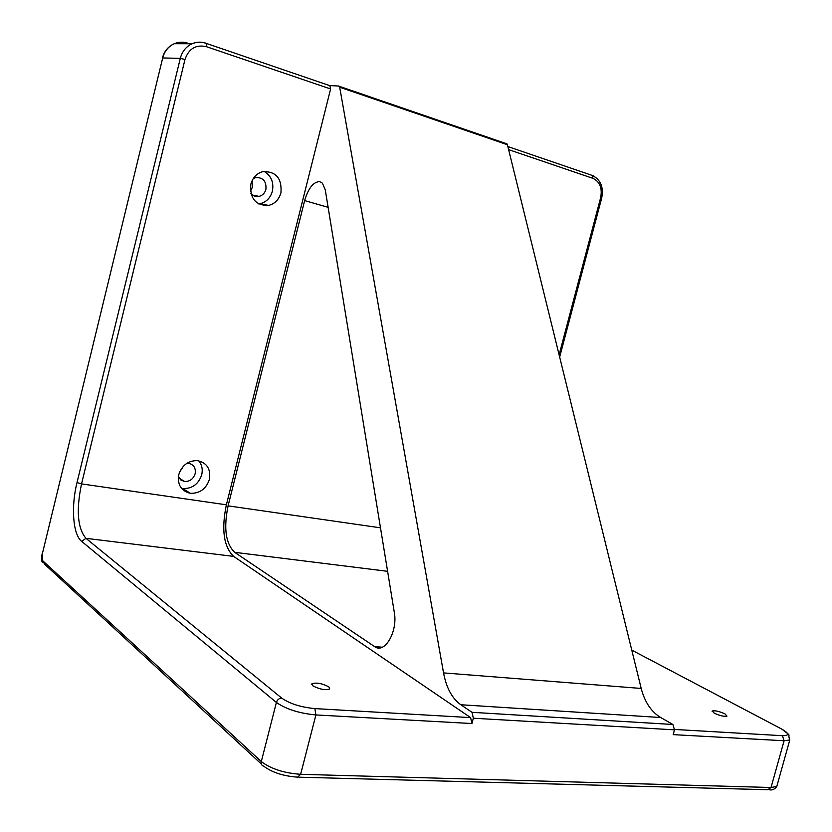 <?xml version="1.0" encoding="UTF-8"?>
<svg xmlns="http://www.w3.org/2000/svg" width="832" height="832" viewBox="0 0 832 832"><rect width="100%" height="100%" fill="white"/><g stroke="black" fill="none" stroke-linecap="round" stroke-linejoin="round"><path stroke-width="1.25" d="M312.801 685.786L311.969 683.738C316.597 682.354 322.223 683.405 328.869 686.889L329.742 688.979C325.083 690.362 319.436 689.291 312.801 685.786M714.22 713.17L712.296 710.975C715.135 710.372 719.368 711.35 725.005 713.908L726.97 716.134C724.1 716.726 719.857 715.738 714.22 713.17M250.838 184.184C249.756 198.526 255.674 205.608 268.611 205.431C274.872 203.788 278.98 199.576 280.935 192.816C282.048 178.225 275.943 171.174 262.631 171.683C256.651 173.472 252.72 177.642 250.838 184.184M258.69 203.923L260.156 203.694C266.365 202.072 270.442 197.912 272.386 191.225C273.978 182.364 271.211 175.75 264.066 171.392M250.806 193.211C253.042 195.915 255.809 196.966 259.106 196.373C262.558 195.437 264.836 193.107 265.907 189.374C266.521 181.272 263.13 177.351 255.746 177.58L253.198 178.682M250.422 191.069L252.595 186.898L252.148 180.565M178.776 474.635C177.278 484.817 181.147 491.046 190.362 493.303C199.784 493.563 206.138 488.925 209.425 479.367C210.954 468.915 206.887 462.654 197.236 460.606C188.094 460.647 181.938 465.327 178.776 474.635M181.418 488.27L182.832 488.54C192.182 488.81 198.484 484.224 201.729 474.77C202.935 469.394 201.947 464.755 198.765 460.824M178.391 476.746L180.835 479.981L184.59 481.499C189.81 481.614 193.336 479.034 195.146 473.741C195.988 467.958 193.742 464.474 188.406 463.299L186.919 463.278M179.608 472.108L183.186 466.554M325.27 189.873L322.41 183.165L319.582 181.615C313.3 181.906 308.318 188.24 304.637 200.595L228.093 505.866C223.496 528.185 225.68 543.67 234.655 552.323L375.034 646.911C385.102 653.744 397.914 631.093 394.306 612.352L325.27 189.873M506.345 143.562L507.416 144.726L339.674 87.204L338.738 86.018L329.846 85.582L330.606 88.972L206.565 46.717C195.988 44.314 188.791 48.568 184.985 59.467L81.536 483.902L226.377 504.816C221.27 529.537 223.694 546.728 233.626 556.39L85.946 538.325L281.746 698.142C289.89 703.768 300.924 707.252 314.87 708.594L470.621 717.621L471.942 723.538L473.346 718.224L472.025 712.317L672.89 724.485L674.492 729.841L673.182 734.635L784.098 740.75L771.035 787.498L776.786 786.448L777.327 784.503M339.674 87.204L443.539 672.901L641.202 688.449L507.416 144.726M641.202 688.449C644.717 702.062 651.217 711.755 660.691 717.517L460.793 704.746L472.025 712.317M672.89 724.485L660.691 717.517M226.377 504.816L330.606 88.972M470.621 717.621L233.626 556.39M460.793 704.746C452.098 698.464 446.347 687.856 443.539 672.901M471.942 723.538L315.9 714.938L300.633 774.311L771.035 787.498L767.759 789.724L298.792 777.192M674.492 729.841L473.346 718.224M205.712 43.202L206.471 43.462L206.565 46.717M184.985 59.467L180.305 58.344L162.687 57.97L42.234 554.258L42.63 560.664L261.31 761.561L276.401 702.447L81.661 541.372C72.894 534.602 70.907 506.813 77.012 482.56L180.305 58.344C182.156 51.428 186.087 46.561 192.098 43.742C196.633 41.818 201.261 41.642 205.993 43.202M674.586 729.446L782.382 735.696C789.62 735.686 789.35 733.46 781.591 729.009L631.769 650.125L782.746 729.602M559.114 354.848L600.683 197.527C602.42 188.105 599.851 181.719 592.998 178.37L508.622 149.625M77.012 482.56L81.536 483.902C76.086 510.172 77.553 528.31 85.946 538.325L81.661 541.372M304.637 200.595L328.13 207.324M228.093 505.866L380.494 527.821M234.655 552.323L387.598 571.314M374.442 646.537L382.252 647.223M592.415 175.427L594.391 176.415M187.002 43.732L187.855 43.212C183.206 41.683 178.662 41.86 174.221 43.732C168.324 46.478 164.476 51.22 162.687 57.97L42.234 554.258M261.31 761.561C270.826 768.841 283.93 773.094 300.633 774.311L297.627 777.161C283.317 776.1 271.991 772.429 263.661 766.137C261.643 765.492 260.863 763.963 261.31 761.561M314.87 708.594L315.9 714.938C299.25 713.367 286.083 709.197 276.401 702.447C277.358 699.691 279.136 698.256 281.746 698.142M769.153 789.755C772.138 790.431 774.675 789.329 776.786 786.448L789.786 739.981L784.098 740.75L782.382 735.696M261.342 763.994L44.606 564.21L42.63 560.664M781.591 729.009L781.685 729.019C793.073 737.828 786.937 732.181 789.786 739.981M600.683 197.527L601.692 198.026M592.998 178.37L591.937 175.25M311.969 683.738L311.761 684.538M712.296 710.975L712.15 711.506M260.156 203.694L268.611 205.431M252.845 195.146L259.106 196.373M182.832 488.54L190.362 493.303M179.078 478.078L184.59 481.499M375.034 646.911L381.597 647.483M330.387 85.852L206.471 43.462C201.614 41.756 196.83 41.839 192.098 43.742L174.221 43.732C168.147 46.478 164.216 51.241 162.438 58.001M42.765 562.609C41.59 562.026 41.361 559.156 42.068 554.008M507.874 146.567L592.561 175.542C600.704 179.816 603.751 187.294 601.713 197.974L559.666 357.084M506.969 143.863L339.3 86.31"/></g></svg>
